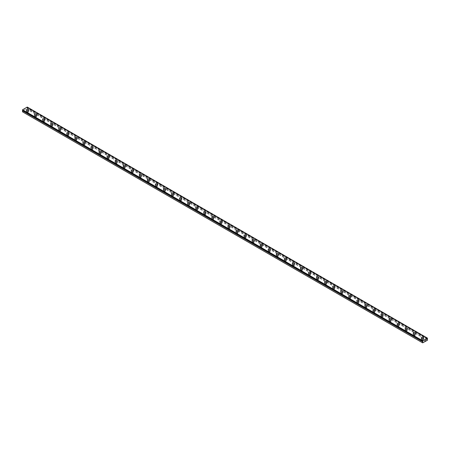 <?xml version="1.0" encoding="UTF-8"?>
<svg xmlns="http://www.w3.org/2000/svg" width="450" height="450" viewBox="0 0 450 450"><rect width="100%" height="100%" fill="white"/><g stroke="black" fill="none" stroke-linecap="round" stroke-linejoin="round"><path stroke-width="0.34" stroke-dasharray="2.25 1.69" d="M427.275 338.681L27.113 107.651L27.253 107.066M22.5 111.825L27.203 109.266L27.113 107.651M27.135 112.404A0.664 0.383 0 0 0 28.074 111.864A0.664 0.383 0 0 0 27.135 112.404M27.135 111.628A0.664 0.383 0 0 0 28.074 111.088A0.664 0.383 0 0 0 27.135 111.628M28.744 109.969L28.744 109.963A1.142 0.658 180 0 1 28.744 109.969A1.142 0.658 180 0 1 28.041 110.576A1.142 0.658 180 0 1 26.797 110.43A1.142 0.658 180 0 1 26.466 109.969A1.142 0.658 180 0 1 26.466 109.963L26.466 109.963M35.19 117.056A0.664 0.383 0 0 0 36.129 116.516A0.664 0.383 0 0 0 35.19 117.056M35.19 116.28A0.664 0.383 0 0 0 36.129 115.74A0.664 0.383 0 0 0 35.19 116.28M36.799 114.621L36.799 114.615A1.142 0.658 180 0 1 36.799 114.621A1.142 0.658 180 0 1 36.096 115.228A1.142 0.658 180 0 1 34.852 115.082A1.142 0.658 180 0 1 34.521 114.621A1.142 0.658 180 0 1 34.521 114.615L34.521 114.615M43.245 121.708A0.664 0.383 0 0 0 44.184 121.168A0.664 0.383 0 0 0 43.245 121.708M43.245 120.932A0.664 0.383 0 0 0 44.184 120.392A0.664 0.383 0 0 0 43.245 120.932M44.854 119.272L44.854 119.267A1.142 0.658 180 0 1 44.854 119.272A1.142 0.658 180 0 1 44.151 119.88A1.142 0.658 180 0 1 42.913 119.734A1.142 0.658 180 0 1 42.576 119.272A1.142 0.658 180 0 1 42.576 119.267L42.576 119.267M51.306 126.36A0.664 0.383 0 0 0 52.245 125.82A0.664 0.383 0 0 0 51.306 126.36M51.306 125.584A0.664 0.383 0 0 0 52.245 125.044A0.664 0.383 0 0 0 51.306 125.584M52.914 123.924L52.914 123.919A1.142 0.658 180 0 1 52.914 123.924A1.142 0.658 180 0 1 52.211 124.532A1.142 0.658 180 0 1 50.968 124.386A1.142 0.658 180 0 1 50.636 123.924A1.142 0.658 180 0 1 50.636 123.919L50.636 123.919M59.361 131.012A0.664 0.383 0 0 0 60.3 130.472A0.664 0.383 0 0 0 59.361 131.012M59.361 130.236A0.664 0.383 0 0 0 60.3 129.696A0.664 0.383 0 0 0 59.361 130.236M60.969 128.576L60.969 128.571A1.142 0.658 180 0 1 60.969 128.576A1.142 0.658 180 0 1 60.266 129.184A1.142 0.658 180 0 1 59.023 129.037A1.142 0.658 180 0 1 58.691 128.576A1.142 0.658 180 0 1 58.691 128.571L58.691 128.576M67.416 135.664A0.664 0.383 0 0 0 68.361 135.124A0.664 0.383 0 0 0 67.416 135.664M67.416 134.888A0.664 0.383 0 0 0 68.361 134.347A0.664 0.383 0 0 0 67.416 134.888M69.03 133.228L69.03 133.222A1.142 0.658 180 0 1 69.03 133.228A1.142 0.658 180 0 1 68.321 133.836A1.142 0.658 180 0 1 67.084 133.689A1.142 0.658 180 0 1 66.746 133.228A1.142 0.658 180 0 1 66.746 133.222L66.746 133.222M75.476 140.316A0.664 0.383 0 0 0 76.416 139.776A0.664 0.383 0 0 0 75.476 140.316M75.476 139.539A0.664 0.383 0 0 0 76.416 138.999A0.664 0.383 0 0 0 75.476 139.539M77.085 137.874L77.085 137.874A1.142 0.658 180 0 1 76.382 138.487A1.142 0.658 180 0 1 75.139 138.341A1.142 0.658 180 0 1 74.807 137.874L74.807 137.874M83.531 144.968A0.664 0.383 0 0 0 84.471 144.428A0.664 0.383 0 0 0 83.531 144.968M83.531 144.191A0.664 0.383 0 0 0 84.471 143.651A0.664 0.383 0 0 0 83.531 144.191M85.14 142.526L85.14 142.526A1.142 0.658 180 0 1 84.437 143.134A1.142 0.658 180 0 1 83.194 142.993A1.142 0.658 180 0 1 82.862 142.526L82.862 142.526M91.586 149.619A0.664 0.383 0 0 0 92.531 149.079A0.664 0.383 0 0 0 91.586 149.619M91.586 148.843A0.664 0.383 0 0 0 92.531 148.303A0.664 0.383 0 0 0 91.586 148.843M93.201 147.178L93.201 147.178A1.142 0.658 180 0 1 92.498 147.786A1.142 0.658 180 0 1 91.254 147.645A1.142 0.658 180 0 1 90.917 147.178L90.917 147.178M99.647 154.271A0.664 0.383 0 0 0 100.586 153.731A0.664 0.383 0 0 0 99.647 154.271M99.647 153.495A0.664 0.383 0 0 0 100.586 152.955A0.664 0.383 0 0 0 99.647 153.495M101.256 151.83L101.256 151.83A1.142 0.658 180 0 1 100.552 152.438A1.142 0.658 180 0 1 99.309 152.297A1.142 0.658 180 0 1 98.978 151.83L98.978 151.83M107.702 158.923A0.664 0.383 0 0 0 108.641 158.377A0.664 0.383 0 0 0 107.702 158.923M107.702 158.147A0.664 0.383 0 0 0 108.641 157.607A0.664 0.383 0 0 0 107.702 158.147M109.311 156.482L109.311 156.482A1.142 0.658 180 0 1 108.608 157.089A1.142 0.658 180 0 1 107.37 156.949A1.142 0.658 180 0 1 107.032 156.482L107.032 156.482M115.763 163.575A0.664 0.383 0 0 0 116.702 163.029A0.664 0.383 0 0 0 115.763 163.575M115.763 162.799A0.664 0.383 0 0 0 116.702 162.259A0.664 0.383 0 0 0 115.763 162.799M117.371 161.134L117.371 161.134A1.142 0.658 180 0 1 116.668 161.741A1.142 0.658 180 0 1 115.425 161.601A1.142 0.658 180 0 1 115.093 161.134L115.093 161.134M123.817 168.227A0.664 0.383 0 0 0 124.757 167.681A0.664 0.383 0 0 0 123.817 168.227M123.817 167.451A0.664 0.383 0 0 0 124.757 166.911A0.664 0.383 0 0 0 123.817 167.451M125.426 165.786L125.426 165.786A1.142 0.658 180 0 1 124.723 166.393A1.142 0.658 180 0 1 123.48 166.252A1.142 0.658 180 0 1 123.148 165.786L123.148 165.786M131.873 172.879A0.664 0.383 0 0 0 132.812 172.333A0.664 0.383 0 0 0 131.873 172.879M131.873 172.102A0.664 0.383 0 0 0 132.812 171.562A0.664 0.383 0 0 0 131.873 172.102M133.481 170.438L133.481 170.438A1.142 0.658 180 0 1 132.778 171.045A1.142 0.658 180 0 1 131.541 170.904A1.142 0.658 180 0 1 131.203 170.438L131.203 170.438M139.933 177.531A0.664 0.383 0 0 0 140.873 176.985A0.664 0.383 0 0 0 139.933 177.531M139.933 176.754A0.664 0.383 0 0 0 140.873 176.214A0.664 0.383 0 0 0 139.933 176.754M141.542 175.089L141.542 175.089A1.142 0.658 180 0 1 140.839 175.697A1.142 0.658 180 0 1 139.596 175.556A1.142 0.658 180 0 1 139.264 175.089L139.264 175.089M147.988 182.183A0.664 0.383 0 0 0 148.928 181.637A0.664 0.383 0 0 0 147.988 182.183M147.988 181.406A0.664 0.383 0 0 0 148.928 180.861A0.664 0.383 0 0 0 147.988 181.406M149.597 179.741L149.597 179.741A1.142 0.658 180 0 1 148.894 180.349A1.142 0.658 180 0 1 147.651 180.208A1.142 0.658 180 0 1 147.319 179.741L147.319 179.741M156.043 186.834A0.664 0.383 0 0 0 156.982 186.289A0.664 0.383 0 0 0 156.043 186.834M156.043 186.058A0.664 0.383 0 0 0 156.982 185.513A0.664 0.383 0 0 0 156.043 186.058M157.652 184.393A1.142 0.658 180 0 1 157.657 184.393A1.142 0.658 180 0 1 156.949 185.001A1.142 0.658 180 0 1 155.711 184.86A1.142 0.658 180 0 1 155.374 184.393L155.374 184.393M164.104 191.486A0.664 0.383 0 0 0 165.043 190.941A0.664 0.383 0 0 0 164.104 191.486M164.104 190.71A0.664 0.383 0 0 0 165.043 190.164A0.664 0.383 0 0 0 164.104 190.71M165.713 189.045L165.713 189.045A1.142 0.658 180 0 1 165.009 189.653A1.142 0.658 180 0 1 163.766 189.512A1.142 0.658 180 0 1 163.434 189.045L163.434 189.045M172.159 196.138A0.664 0.383 0 0 0 173.098 195.593A0.664 0.383 0 0 0 172.159 196.138M172.159 195.362A0.664 0.383 0 0 0 173.098 194.816A0.664 0.383 0 0 0 172.159 195.362M173.768 193.697L173.768 193.697A1.142 0.658 180 0 1 173.064 194.304A1.142 0.658 180 0 1 171.821 194.164A1.142 0.658 180 0 1 171.489 193.697L171.489 193.697M180.214 200.79A0.664 0.383 0 0 0 181.159 200.244A0.664 0.383 0 0 0 180.214 200.79M180.214 200.014A0.664 0.383 0 0 0 181.159 199.468A0.664 0.383 0 0 0 180.214 200.014M181.828 198.349L181.828 198.349A1.142 0.658 180 0 1 181.125 198.956A1.142 0.658 180 0 1 179.882 198.816A1.142 0.658 180 0 1 179.544 198.349L179.544 198.343M188.274 205.442A0.664 0.383 0 0 0 189.214 204.896A0.664 0.383 0 0 0 188.274 205.442M188.274 204.666A0.664 0.383 0 0 0 189.214 204.12A0.664 0.383 0 0 0 188.274 204.666M189.883 203.001L189.883 203.001A1.142 0.658 180 0 1 189.18 203.608A1.142 0.658 180 0 1 187.937 203.468A1.142 0.658 180 0 1 187.605 203.001L187.605 202.995M196.329 210.094A0.664 0.383 0 0 0 197.269 209.548A0.664 0.383 0 0 0 196.329 210.094M196.329 209.317A0.664 0.383 0 0 0 197.269 208.772A0.664 0.383 0 0 0 196.329 209.317M197.938 207.653L197.938 207.653A1.142 0.658 180 0 1 197.235 208.26A1.142 0.658 180 0 1 195.998 208.119A1.142 0.658 180 0 1 195.66 207.653L195.66 207.647M204.39 214.746A0.664 0.383 0 0 0 205.329 214.2A0.664 0.383 0 0 0 204.39 214.746M204.39 213.969A0.664 0.383 0 0 0 205.329 213.424A0.664 0.383 0 0 0 204.39 213.969M205.999 212.299L205.999 212.304A1.142 0.658 180 0 1 205.296 212.912A1.142 0.658 180 0 1 204.053 212.771A1.142 0.658 180 0 1 203.721 212.304L203.721 212.299M212.445 219.398A0.664 0.383 0 0 0 213.384 218.852A0.664 0.383 0 0 0 212.445 219.398M212.445 218.621A0.664 0.383 0 0 0 213.384 218.076A0.664 0.383 0 0 0 212.445 218.621M214.054 216.956L214.054 216.956A1.142 0.658 180 0 1 213.351 217.564A1.142 0.658 180 0 1 212.107 217.423A1.142 0.658 180 0 1 211.776 216.956L211.776 216.951M220.5 224.044A0.664 0.383 0 0 0 221.439 223.504A0.664 0.383 0 0 0 220.5 224.044M220.5 223.273A0.664 0.383 0 0 0 221.439 222.727A0.664 0.383 0 0 0 220.5 223.273M222.109 221.608L222.109 221.608A1.142 0.658 180 0 1 221.406 222.216A1.142 0.658 180 0 1 220.168 222.075A1.142 0.658 180 0 1 219.831 221.608L219.831 221.602M228.561 228.696A0.664 0.383 0 0 0 229.5 228.156A0.664 0.383 0 0 0 228.561 228.696M228.561 227.925A0.664 0.383 0 0 0 229.5 227.379A0.664 0.383 0 0 0 228.561 227.925M230.169 226.26L230.169 226.26A1.142 0.658 180 0 1 229.466 226.868A1.142 0.658 180 0 1 228.223 226.727A1.142 0.658 180 0 1 227.891 226.26L227.891 226.254M236.616 233.347A0.664 0.383 0 0 0 237.555 232.808A0.664 0.383 0 0 0 236.616 233.347M236.616 232.577A0.664 0.383 0 0 0 237.555 232.031A0.664 0.383 0 0 0 236.616 232.577M238.224 230.912L238.224 230.912A1.142 0.658 180 0 1 237.521 231.519A1.142 0.658 180 0 1 236.278 231.373A1.142 0.658 180 0 1 235.946 230.912L235.946 230.906M244.671 237.999A0.664 0.383 0 0 0 245.61 237.459A0.664 0.383 0 0 0 244.671 237.999M244.671 237.229A0.664 0.383 0 0 0 245.61 236.683A0.664 0.383 0 0 0 244.671 237.229M246.279 235.564L246.279 235.558A1.142 0.658 180 0 1 246.279 235.564A1.142 0.658 180 0 1 245.576 236.171A1.142 0.658 180 0 1 244.339 236.025A1.142 0.658 180 0 1 244.001 235.564A1.142 0.658 180 0 1 244.001 235.558L244.001 235.564M252.731 242.651A0.664 0.383 0 0 0 253.671 242.111A0.664 0.383 0 0 0 252.731 242.651M252.731 241.881A0.664 0.383 0 0 0 253.671 241.335A0.664 0.383 0 0 0 252.731 241.881M254.34 240.216L254.34 240.21A1.142 0.658 180 0 1 254.34 240.216A1.142 0.658 180 0 1 253.637 240.823A1.142 0.658 180 0 1 252.394 240.677A1.142 0.658 180 0 1 252.062 240.216A1.142 0.658 180 0 1 252.062 240.21L252.062 240.21M260.786 247.303A0.664 0.383 0 0 0 261.726 246.763A0.664 0.383 0 0 0 260.786 247.303M260.786 246.527A0.664 0.383 0 0 0 261.726 245.987A0.664 0.383 0 0 0 260.786 246.527M262.395 244.868L262.395 244.862A1.142 0.658 180 0 1 262.395 244.868A1.142 0.658 180 0 1 261.692 245.475A1.142 0.658 180 0 1 260.449 245.329A1.142 0.658 180 0 1 260.117 244.868A1.142 0.658 180 0 1 260.117 244.862L260.117 244.862M268.841 251.955A0.664 0.383 0 0 0 269.786 251.415A0.664 0.383 0 0 0 268.841 251.955M268.841 251.179A0.664 0.383 0 0 0 269.786 250.639A0.664 0.383 0 0 0 268.841 251.179M270.456 249.519L270.456 249.514A1.142 0.658 180 0 1 270.456 249.519A1.142 0.658 180 0 1 269.752 250.127A1.142 0.658 180 0 1 268.509 249.981A1.142 0.658 180 0 1 268.172 249.519A1.142 0.658 180 0 1 268.172 249.514L268.172 249.514M276.902 256.607A0.664 0.383 0 0 0 277.841 256.067A0.664 0.383 0 0 0 276.902 256.607M276.902 255.831A0.664 0.383 0 0 0 277.841 255.291A0.664 0.383 0 0 0 276.902 255.831M278.511 254.171L278.511 254.166A1.142 0.658 180 0 1 278.511 254.171A1.142 0.658 180 0 1 277.808 254.779A1.142 0.658 180 0 1 276.564 254.632A1.142 0.658 180 0 1 276.233 254.171A1.142 0.658 180 0 1 276.233 254.166L276.233 254.166M284.957 261.259A0.664 0.383 0 0 0 285.896 260.719A0.664 0.383 0 0 0 284.957 261.259M284.957 260.483A0.664 0.383 0 0 0 285.896 259.942A0.664 0.383 0 0 0 284.957 260.483M286.566 258.823L286.566 258.817A1.142 0.658 180 0 1 286.566 258.823A1.142 0.658 180 0 1 285.863 259.431A1.142 0.658 180 0 1 284.619 259.284A1.142 0.658 180 0 1 284.287 258.823A1.142 0.658 180 0 1 284.287 258.817L284.287 258.823M293.017 265.911A0.664 0.383 0 0 0 293.957 265.371A0.664 0.383 0 0 0 293.017 265.911M293.017 265.134A0.664 0.383 0 0 0 293.957 264.594A0.664 0.383 0 0 0 293.017 265.134M294.626 263.475L294.626 263.469A1.142 0.658 180 0 1 294.626 263.475A1.142 0.658 180 0 1 293.923 264.082A1.142 0.658 180 0 1 292.68 263.936A1.142 0.658 180 0 1 292.343 263.475A1.142 0.658 180 0 1 292.348 263.469M301.072 270.562A0.664 0.383 0 0 0 302.012 270.023A0.664 0.383 0 0 0 301.072 270.562M301.072 269.786A0.664 0.383 0 0 0 302.012 269.246A0.664 0.383 0 0 0 301.072 269.786M302.681 268.127L302.681 268.121A1.142 0.658 180 0 1 302.681 268.127A1.142 0.658 180 0 1 301.978 268.734A1.142 0.658 180 0 1 300.735 268.588A1.142 0.658 180 0 1 300.403 268.127A1.142 0.658 180 0 1 300.403 268.121L300.403 268.121M309.127 275.214A0.664 0.383 0 0 0 310.067 274.674A0.664 0.383 0 0 0 309.127 275.214M309.127 274.438A0.664 0.383 0 0 0 310.067 273.898A0.664 0.383 0 0 0 309.127 274.438M310.736 272.773L310.736 272.773A1.142 0.658 180 0 1 310.033 273.386A1.142 0.658 180 0 1 308.796 273.24A1.142 0.658 180 0 1 308.458 272.773L308.458 272.773M317.188 279.866A0.664 0.383 0 0 0 318.127 279.326A0.664 0.383 0 0 0 317.188 279.866M317.188 279.09A0.664 0.383 0 0 0 318.127 278.55A0.664 0.383 0 0 0 317.188 279.09M318.797 277.425L318.797 277.425A1.142 0.658 180 0 1 318.094 278.038A1.142 0.658 180 0 1 316.851 277.892A1.142 0.658 180 0 1 316.519 277.425L316.519 277.425M325.243 284.518A0.664 0.383 0 0 0 326.183 283.978A0.664 0.383 0 0 0 325.243 284.518M325.243 283.742A0.664 0.383 0 0 0 326.183 283.202A0.664 0.383 0 0 0 325.243 283.742M326.852 282.077L326.852 282.077A1.142 0.658 180 0 1 326.149 282.684A1.142 0.658 180 0 1 324.906 282.544A1.142 0.658 180 0 1 324.574 282.077L324.574 282.077M333.298 289.17A0.664 0.383 0 0 0 334.238 288.63A0.664 0.383 0 0 0 333.298 289.17M333.298 288.394A0.664 0.383 0 0 0 334.238 287.854A0.664 0.383 0 0 0 333.298 288.394M334.907 286.729L334.907 286.729A1.142 0.658 180 0 1 334.204 287.336A1.142 0.658 180 0 1 332.966 287.196A1.142 0.658 180 0 1 332.629 286.729L332.629 286.729M341.359 293.822A0.664 0.383 0 0 0 342.298 293.276A0.664 0.383 0 0 0 341.359 293.822M341.359 293.046A0.664 0.383 0 0 0 342.298 292.506A0.664 0.383 0 0 0 341.359 293.046M342.968 291.381L342.968 291.381A1.142 0.658 180 0 1 342.264 291.988A1.142 0.658 180 0 1 341.021 291.848A1.142 0.658 180 0 1 340.689 291.381L340.689 291.381M349.414 298.474A0.664 0.383 0 0 0 350.353 297.928A0.664 0.383 0 0 0 349.414 298.474M349.414 297.697A0.664 0.383 0 0 0 350.353 297.157A0.664 0.383 0 0 0 349.414 297.697M351.022 296.032L351.022 296.032A1.142 0.658 180 0 1 350.319 296.64A1.142 0.658 180 0 1 349.076 296.499A1.142 0.658 180 0 1 348.744 296.032L348.744 296.032M357.469 303.126A0.664 0.383 0 0 0 358.414 302.58A0.664 0.383 0 0 0 357.469 303.126M357.469 302.349A0.664 0.383 0 0 0 358.414 301.809A0.664 0.383 0 0 0 357.469 302.349M359.083 300.684L359.083 300.684A1.142 0.658 180 0 1 358.374 301.292A1.142 0.658 180 0 1 357.137 301.151A1.142 0.658 180 0 1 356.799 300.684L356.799 300.684M365.529 307.777A0.664 0.383 0 0 0 366.469 307.232A0.664 0.383 0 0 0 365.529 307.777M365.529 307.001A0.664 0.383 0 0 0 366.469 306.461A0.664 0.383 0 0 0 365.529 307.001M367.138 305.336L367.138 305.336A1.142 0.658 180 0 1 366.435 305.944A1.142 0.658 180 0 1 365.192 305.803A1.142 0.658 180 0 1 364.86 305.336L364.86 305.336M373.584 312.429A0.664 0.383 0 0 0 374.524 311.884A0.664 0.383 0 0 0 373.584 312.429M373.584 311.653A0.664 0.383 0 0 0 374.524 311.113A0.664 0.383 0 0 0 373.584 311.653M375.193 309.988L375.193 309.988A1.142 0.658 180 0 1 374.49 310.596A1.142 0.658 180 0 1 373.247 310.455A1.142 0.658 180 0 1 372.915 309.988L372.915 309.988M381.639 317.081A0.664 0.383 0 0 0 382.584 316.536A0.664 0.383 0 0 0 381.639 317.081M381.639 316.305A0.664 0.383 0 0 0 382.584 315.759A0.664 0.383 0 0 0 381.639 316.305M383.254 314.64L383.254 314.64A1.142 0.658 180 0 1 382.551 315.248A1.142 0.658 180 0 1 381.308 315.107A1.142 0.658 180 0 1 380.97 314.64L380.97 314.64M389.7 321.733A0.664 0.383 0 0 0 390.639 321.188A0.664 0.383 0 0 0 389.7 321.733M389.7 320.957A0.664 0.383 0 0 0 390.639 320.411A0.664 0.383 0 0 0 389.7 320.957M391.309 319.292L391.309 319.292A1.142 0.658 180 0 1 390.606 319.899A1.142 0.658 180 0 1 389.363 319.759A1.142 0.658 180 0 1 389.031 319.292L389.031 319.292M397.755 326.385A0.664 0.383 0 0 0 398.694 325.839A0.664 0.383 0 0 0 397.755 326.385M397.755 325.609A0.664 0.383 0 0 0 398.694 325.063A0.664 0.383 0 0 0 397.755 325.609M399.364 323.944L399.364 323.944A1.142 0.658 180 0 1 398.661 324.551A1.142 0.658 180 0 1 397.423 324.411A1.142 0.658 180 0 1 397.086 323.944L397.086 323.944M405.816 331.037A0.664 0.383 0 0 0 406.755 330.491A0.664 0.383 0 0 0 405.816 331.037M405.816 330.261A0.664 0.383 0 0 0 406.755 329.715A0.664 0.383 0 0 0 405.816 330.261M407.424 328.596L407.424 328.596A1.142 0.658 180 0 1 406.721 329.203A1.142 0.658 180 0 1 405.478 329.062A1.142 0.658 180 0 1 405.146 328.596L405.146 328.596M413.871 335.689A0.664 0.383 0 0 0 414.81 335.143A0.664 0.383 0 0 0 413.871 335.689M413.871 334.912A0.664 0.383 0 0 0 414.81 334.367A0.664 0.383 0 0 0 413.871 334.912M415.479 333.248L415.479 333.248A1.142 0.658 180 0 1 414.776 333.855A1.142 0.658 180 0 1 413.533 333.714A1.142 0.658 180 0 1 413.201 333.248L413.201 333.242M421.926 340.341A0.664 0.383 0 0 0 422.865 339.795A0.664 0.383 0 0 0 421.926 340.341M421.926 339.564A0.664 0.383 0 0 0 422.865 339.019A0.664 0.383 0 0 0 421.926 339.564M423.534 337.899L423.534 337.899A1.142 0.658 180 0 1 422.831 338.507A1.142 0.658 180 0 1 421.594 338.366A1.142 0.658 180 0 1 421.256 337.899L421.256 337.894M421.594 339.756A1.142 0.658 0 0 0 422.831 339.902A1.142 0.658 0 0 0 423.534 339.294A1.142 0.658 0 0 0 423.202 338.827A1.142 0.658 0 0 0 421.959 338.687A1.142 0.658 0 0 0 421.256 339.294A1.142 0.658 0 0 0 421.594 339.756M421.594 338.518A1.142 0.658 0 0 0 422.831 338.664A1.142 0.658 0 0 0 423.534 338.057A1.142 0.658 0 0 0 423.202 337.59A1.142 0.658 0 0 0 421.959 337.449A1.142 0.658 0 0 0 421.256 338.057A1.142 0.658 0 0 0 421.594 338.518M413.533 335.104A1.142 0.658 0 0 0 414.776 335.25A1.142 0.658 0 0 0 415.479 334.642A1.142 0.658 0 0 0 415.147 334.176A1.142 0.658 0 0 0 413.904 334.035A1.142 0.658 0 0 0 413.201 334.642A1.142 0.658 0 0 0 413.533 335.104M413.533 333.866A1.142 0.658 0 0 0 414.776 334.012A1.142 0.658 0 0 0 415.479 333.405A1.142 0.658 0 0 0 415.147 332.938A1.142 0.658 0 0 0 413.904 332.798A1.142 0.658 0 0 0 413.201 333.405A1.142 0.658 0 0 0 413.533 333.866M405.478 330.452A1.142 0.658 0 0 0 406.721 330.598A1.142 0.658 0 0 0 407.424 329.991A1.142 0.658 0 0 0 407.087 329.524A1.142 0.658 0 0 0 405.849 329.383A1.142 0.658 0 0 0 405.146 329.991A1.142 0.658 0 0 0 405.478 330.452M405.478 329.214A1.142 0.658 0 0 0 406.721 329.361A1.142 0.658 0 0 0 407.424 328.753A1.142 0.658 0 0 0 407.087 328.286A1.142 0.658 0 0 0 405.849 328.146A1.142 0.658 0 0 0 405.146 328.753A1.142 0.658 0 0 0 405.478 329.214M397.423 325.8A1.142 0.658 0 0 0 398.661 325.946A1.142 0.658 0 0 0 399.364 325.339A1.142 0.658 0 0 0 399.032 324.872A1.142 0.658 0 0 0 397.789 324.731A1.142 0.658 0 0 0 397.086 325.339A1.142 0.658 0 0 0 397.423 325.8M397.423 324.562A1.142 0.658 0 0 0 398.661 324.709A1.142 0.658 0 0 0 399.364 324.101A1.142 0.658 0 0 0 399.032 323.634A1.142 0.658 0 0 0 397.789 323.494A1.142 0.658 0 0 0 397.086 324.101A1.142 0.658 0 0 0 397.423 324.562M389.363 321.148A1.142 0.658 0 0 0 390.606 321.294A1.142 0.658 0 0 0 391.309 320.687A1.142 0.658 0 0 0 390.977 320.22A1.142 0.658 0 0 0 389.734 320.079A1.142 0.658 0 0 0 389.031 320.687A1.142 0.658 0 0 0 389.363 321.148M389.363 319.911A1.142 0.658 0 0 0 390.606 320.057A1.142 0.658 0 0 0 391.309 319.449A1.142 0.658 0 0 0 390.977 318.983A1.142 0.658 0 0 0 389.734 318.842A1.142 0.658 0 0 0 389.031 319.449A1.142 0.658 0 0 0 389.363 319.911M381.308 316.496A1.142 0.658 0 0 0 382.551 316.642A1.142 0.658 0 0 0 383.254 316.035A1.142 0.658 0 0 0 382.916 315.568A1.142 0.658 0 0 0 381.679 315.428A1.142 0.658 0 0 0 380.97 316.035A1.142 0.658 0 0 0 381.308 316.496M381.308 315.259A1.142 0.658 0 0 0 382.551 315.405A1.142 0.658 0 0 0 383.254 314.798A1.142 0.658 0 0 0 382.916 314.331A1.142 0.658 0 0 0 381.679 314.19A1.142 0.658 0 0 0 380.97 314.798A1.142 0.658 0 0 0 381.308 315.259M373.247 311.844A1.142 0.658 0 0 0 374.49 311.991A1.142 0.658 0 0 0 375.193 311.383A1.142 0.658 0 0 0 374.861 310.916A1.142 0.658 0 0 0 373.618 310.776A1.142 0.658 0 0 0 372.915 311.383A1.142 0.658 0 0 0 373.247 311.844M373.247 310.607A1.142 0.658 0 0 0 374.49 310.753A1.142 0.658 0 0 0 375.193 310.146A1.142 0.658 0 0 0 374.861 309.679A1.142 0.658 0 0 0 373.618 309.538A1.142 0.658 0 0 0 372.915 310.146A1.142 0.658 0 0 0 373.247 310.607M365.192 307.192A1.142 0.658 0 0 0 366.435 307.339A1.142 0.658 0 0 0 367.138 306.731A1.142 0.658 0 0 0 366.806 306.264A1.142 0.658 0 0 0 365.563 306.124A1.142 0.658 0 0 0 364.86 306.731A1.142 0.658 0 0 0 365.192 307.192M365.192 305.961A1.142 0.658 0 0 0 366.435 306.101A1.142 0.658 0 0 0 367.138 305.494A1.142 0.658 0 0 0 366.806 305.027A1.142 0.658 0 0 0 365.563 304.886A1.142 0.658 0 0 0 364.86 305.494A1.142 0.658 0 0 0 365.192 305.961M357.137 302.546A1.142 0.658 0 0 0 358.374 302.687A1.142 0.658 0 0 0 359.083 302.079A1.142 0.658 0 0 0 358.746 301.613A1.142 0.658 0 0 0 357.502 301.472A1.142 0.658 0 0 0 356.799 302.079A1.142 0.658 0 0 0 357.137 302.546M357.137 301.309A1.142 0.658 0 0 0 358.374 301.449A1.142 0.658 0 0 0 359.083 300.842A1.142 0.658 0 0 0 358.746 300.375A1.142 0.658 0 0 0 357.502 300.234A1.142 0.658 0 0 0 356.799 300.842A1.142 0.658 0 0 0 357.137 301.309M349.076 297.894A1.142 0.658 0 0 0 350.319 298.035A1.142 0.658 0 0 0 351.022 297.428A1.142 0.658 0 0 0 350.691 296.961A1.142 0.658 0 0 0 349.447 296.82A1.142 0.658 0 0 0 348.744 297.428A1.142 0.658 0 0 0 349.076 297.894M349.076 296.657A1.142 0.658 0 0 0 350.319 296.798A1.142 0.658 0 0 0 351.022 296.19A1.142 0.658 0 0 0 350.691 295.723A1.142 0.658 0 0 0 349.447 295.582A1.142 0.658 0 0 0 348.744 296.19A1.142 0.658 0 0 0 349.076 296.657M341.021 293.243A1.142 0.658 0 0 0 342.264 293.383A1.142 0.658 0 0 0 342.968 292.776A1.142 0.658 0 0 0 342.63 292.309A1.142 0.658 0 0 0 341.392 292.168A1.142 0.658 0 0 0 340.689 292.776A1.142 0.658 0 0 0 341.021 293.243M341.021 292.005A1.142 0.658 0 0 0 342.264 292.146A1.142 0.658 0 0 0 342.968 291.538A1.142 0.658 0 0 0 342.63 291.071A1.142 0.658 0 0 0 341.392 290.931A1.142 0.658 0 0 0 340.689 291.538A1.142 0.658 0 0 0 341.021 292.005M332.966 288.591A1.142 0.658 0 0 0 334.204 288.731A1.142 0.658 0 0 0 334.907 288.124A1.142 0.658 0 0 0 334.575 287.657A1.142 0.658 0 0 0 333.332 287.516A1.142 0.658 0 0 0 332.629 288.124A1.142 0.658 0 0 0 332.966 288.591M332.966 287.353A1.142 0.658 0 0 0 334.204 287.494A1.142 0.658 0 0 0 334.907 286.886A1.142 0.658 0 0 0 334.575 286.419A1.142 0.658 0 0 0 333.332 286.279A1.142 0.658 0 0 0 332.629 286.886A1.142 0.658 0 0 0 332.966 287.353M324.906 283.939A1.142 0.658 0 0 0 326.149 284.079A1.142 0.658 0 0 0 326.852 283.472A1.142 0.658 0 0 0 326.52 283.005A1.142 0.658 0 0 0 325.277 282.864A1.142 0.658 0 0 0 324.574 283.472A1.142 0.658 0 0 0 324.906 283.939M324.906 282.701A1.142 0.658 0 0 0 326.149 282.842A1.142 0.658 0 0 0 326.852 282.234A1.142 0.658 0 0 0 326.52 281.767A1.142 0.658 0 0 0 325.277 281.627A1.142 0.658 0 0 0 324.574 282.234A1.142 0.658 0 0 0 324.906 282.701M316.851 279.287A1.142 0.658 0 0 0 318.094 279.428A1.142 0.658 0 0 0 318.797 278.82A1.142 0.658 0 0 0 318.459 278.353A1.142 0.658 0 0 0 317.222 278.213A1.142 0.658 0 0 0 316.519 278.82A1.142 0.658 0 0 0 316.851 279.287M316.851 278.049A1.142 0.658 0 0 0 318.094 278.19A1.142 0.658 0 0 0 318.797 277.582A1.142 0.658 0 0 0 318.459 277.116A1.142 0.658 0 0 0 317.222 276.975A1.142 0.658 0 0 0 316.519 277.582A1.142 0.658 0 0 0 316.851 278.049M308.796 274.635A1.142 0.658 0 0 0 310.033 274.776A1.142 0.658 0 0 0 310.736 274.168A1.142 0.658 0 0 0 310.404 273.701A1.142 0.658 0 0 0 309.161 273.561A1.142 0.658 0 0 0 308.458 274.168A1.142 0.658 0 0 0 308.796 274.635M308.796 273.398A1.142 0.658 0 0 0 310.033 273.538A1.142 0.658 0 0 0 310.736 272.931A1.142 0.658 0 0 0 310.404 272.464A1.142 0.658 0 0 0 309.161 272.323A1.142 0.658 0 0 0 308.458 272.931A1.142 0.658 0 0 0 308.796 273.398M300.735 269.983A1.142 0.658 0 0 0 301.978 270.124A1.142 0.658 0 0 0 302.681 269.516A1.142 0.658 0 0 0 302.349 269.049A1.142 0.658 0 0 0 301.106 268.909A1.142 0.658 0 0 0 300.403 269.516A1.142 0.658 0 0 0 300.735 269.983M300.735 268.746A1.142 0.658 0 0 0 301.978 268.886A1.142 0.658 0 0 0 302.681 268.279A1.142 0.658 0 0 0 302.349 267.812A1.142 0.658 0 0 0 301.106 267.671A1.142 0.658 0 0 0 300.403 268.279A1.142 0.658 0 0 0 300.735 268.746M292.68 265.331A1.142 0.658 0 0 0 293.923 265.472A1.142 0.658 0 0 0 294.626 264.864A1.142 0.658 0 0 0 294.289 264.398A1.142 0.658 0 0 0 293.051 264.257A1.142 0.658 0 0 0 292.343 264.864A1.142 0.658 0 0 0 292.68 265.331M292.68 264.094A1.142 0.658 0 0 0 293.923 264.234A1.142 0.658 0 0 0 294.626 263.627A1.142 0.658 0 0 0 294.289 263.16A1.142 0.658 0 0 0 293.051 263.019A1.142 0.658 0 0 0 292.343 263.627A1.142 0.658 0 0 0 292.68 264.094M284.619 260.679A1.142 0.658 0 0 0 285.863 260.82A1.142 0.658 0 0 0 286.566 260.213A1.142 0.658 0 0 0 286.234 259.746A1.142 0.658 0 0 0 284.991 259.605A1.142 0.658 0 0 0 284.287 260.213A1.142 0.658 0 0 0 284.619 260.679M284.619 259.442A1.142 0.658 0 0 0 285.863 259.582A1.142 0.658 0 0 0 286.566 258.975A1.142 0.658 0 0 0 286.234 258.508A1.142 0.658 0 0 0 284.991 258.368A1.142 0.658 0 0 0 284.287 258.975A1.142 0.658 0 0 0 284.619 259.442M276.564 256.028A1.142 0.658 0 0 0 277.808 256.168A1.142 0.658 0 0 0 278.511 255.561A1.142 0.658 0 0 0 278.179 255.094A1.142 0.658 0 0 0 276.936 254.953A1.142 0.658 0 0 0 276.233 255.561A1.142 0.658 0 0 0 276.564 256.028M276.564 254.79A1.142 0.658 0 0 0 277.808 254.931A1.142 0.658 0 0 0 278.511 254.323A1.142 0.658 0 0 0 278.179 253.856A1.142 0.658 0 0 0 276.936 253.716A1.142 0.658 0 0 0 276.233 254.323A1.142 0.658 0 0 0 276.564 254.79M268.509 251.376A1.142 0.658 0 0 0 269.752 251.516A1.142 0.658 0 0 0 270.456 250.909A1.142 0.658 0 0 0 270.118 250.447A1.142 0.658 0 0 0 268.875 250.301A1.142 0.658 0 0 0 268.172 250.909A1.142 0.658 0 0 0 268.509 251.376M268.509 250.138A1.142 0.658 0 0 0 269.752 250.279A1.142 0.658 0 0 0 270.456 249.671A1.142 0.658 0 0 0 270.118 249.21A1.142 0.658 0 0 0 268.875 249.064A1.142 0.658 0 0 0 268.172 249.671A1.142 0.658 0 0 0 268.509 250.138M260.449 246.724A1.142 0.658 0 0 0 261.692 246.864A1.142 0.658 0 0 0 262.395 246.257A1.142 0.658 0 0 0 262.063 245.796A1.142 0.658 0 0 0 260.82 245.649A1.142 0.658 0 0 0 260.117 246.257A1.142 0.658 0 0 0 260.449 246.724M260.449 245.486A1.142 0.658 0 0 0 261.692 245.627A1.142 0.658 0 0 0 262.395 245.019A1.142 0.658 0 0 0 262.063 244.558A1.142 0.658 0 0 0 260.82 244.412A1.142 0.658 0 0 0 260.117 245.019A1.142 0.658 0 0 0 260.449 245.486M252.394 242.072A1.142 0.658 0 0 0 253.637 242.213A1.142 0.658 0 0 0 254.34 241.605A1.142 0.658 0 0 0 254.002 241.144A1.142 0.658 0 0 0 252.765 240.998A1.142 0.658 0 0 0 252.062 241.605A1.142 0.658 0 0 0 252.394 242.072M252.394 240.834A1.142 0.658 0 0 0 253.637 240.975A1.142 0.658 0 0 0 254.34 240.368A1.142 0.658 0 0 0 254.002 239.906A1.142 0.658 0 0 0 252.765 239.76A1.142 0.658 0 0 0 252.062 240.368A1.142 0.658 0 0 0 252.394 240.834M244.339 237.42A1.142 0.658 0 0 0 245.576 237.561A1.142 0.658 0 0 0 246.279 236.953A1.142 0.658 0 0 0 245.947 236.492A1.142 0.658 0 0 0 244.704 236.346A1.142 0.658 0 0 0 244.001 236.953A1.142 0.658 0 0 0 244.339 237.42M244.339 236.183A1.142 0.658 0 0 0 245.576 236.323A1.142 0.658 0 0 0 246.279 235.716A1.142 0.658 0 0 0 245.947 235.254A1.142 0.658 0 0 0 244.704 235.108A1.142 0.658 0 0 0 244.001 235.716A1.142 0.658 0 0 0 244.339 236.183M236.278 232.768A1.142 0.658 0 0 0 237.521 232.909A1.142 0.658 0 0 0 238.224 232.301A1.142 0.658 0 0 0 237.893 231.84A1.142 0.658 0 0 0 236.649 231.694A1.142 0.658 0 0 0 235.946 232.301A1.142 0.658 0 0 0 236.278 232.768M236.278 231.531A1.142 0.658 0 0 0 237.521 231.671A1.142 0.658 0 0 0 238.224 231.064A1.142 0.658 0 0 0 237.893 230.602A1.142 0.658 0 0 0 236.649 230.456A1.142 0.658 0 0 0 235.946 231.064A1.142 0.658 0 0 0 236.278 231.531M228.223 228.116A1.142 0.658 0 0 0 229.466 228.257A1.142 0.658 0 0 0 230.169 227.649A1.142 0.658 0 0 0 229.832 227.188A1.142 0.658 0 0 0 228.594 227.042A1.142 0.658 0 0 0 227.891 227.649A1.142 0.658 0 0 0 228.223 228.116M228.223 226.879A1.142 0.658 0 0 0 229.466 227.019A1.142 0.658 0 0 0 230.169 226.412A1.142 0.658 0 0 0 229.832 225.951A1.142 0.658 0 0 0 228.594 225.804A1.142 0.658 0 0 0 227.891 226.412A1.142 0.658 0 0 0 228.223 226.879M220.168 223.464A1.142 0.658 0 0 0 221.406 223.605A1.142 0.658 0 0 0 222.109 222.998A1.142 0.658 0 0 0 221.777 222.536A1.142 0.658 0 0 0 220.534 222.39A1.142 0.658 0 0 0 219.831 222.998A1.142 0.658 0 0 0 220.168 223.464M220.168 222.227A1.142 0.658 0 0 0 221.406 222.368A1.142 0.658 0 0 0 222.109 221.76A1.142 0.658 0 0 0 221.777 221.299A1.142 0.658 0 0 0 220.534 221.153A1.142 0.658 0 0 0 219.831 221.76A1.142 0.658 0 0 0 220.168 222.227M212.107 218.812A1.142 0.658 0 0 0 213.351 218.953A1.142 0.658 0 0 0 214.054 218.346A1.142 0.658 0 0 0 213.722 217.884A1.142 0.658 0 0 0 212.479 217.738A1.142 0.658 0 0 0 211.776 218.346A1.142 0.658 0 0 0 212.107 218.812M212.107 217.575A1.142 0.658 0 0 0 213.351 217.721A1.142 0.658 0 0 0 214.054 217.108A1.142 0.658 0 0 0 213.722 216.647A1.142 0.658 0 0 0 212.479 216.501A1.142 0.658 0 0 0 211.776 217.108A1.142 0.658 0 0 0 212.107 217.575M204.053 214.161A1.142 0.658 0 0 0 205.296 214.307A1.142 0.658 0 0 0 205.999 213.694A1.142 0.658 0 0 0 205.661 213.232A1.142 0.658 0 0 0 204.424 213.086A1.142 0.658 0 0 0 203.721 213.694A1.142 0.658 0 0 0 204.053 214.161M204.053 212.923A1.142 0.658 0 0 0 205.296 213.069A1.142 0.658 0 0 0 205.999 212.456A1.142 0.658 0 0 0 205.661 211.995A1.142 0.658 0 0 0 204.424 211.849A1.142 0.658 0 0 0 203.721 212.456A1.142 0.658 0 0 0 204.053 212.923M195.998 209.509A1.142 0.658 0 0 0 197.235 209.655A1.142 0.658 0 0 0 197.938 209.047A1.142 0.658 0 0 0 197.606 208.581A1.142 0.658 0 0 0 196.363 208.434A1.142 0.658 0 0 0 195.66 209.047A1.142 0.658 0 0 0 195.998 209.509M195.998 208.271A1.142 0.658 0 0 0 197.235 208.417A1.142 0.658 0 0 0 197.938 207.81A1.142 0.658 0 0 0 197.606 207.343A1.142 0.658 0 0 0 196.363 207.197A1.142 0.658 0 0 0 195.66 207.81A1.142 0.658 0 0 0 195.998 208.271M187.937 204.857A1.142 0.658 0 0 0 189.18 205.003A1.142 0.658 0 0 0 189.883 204.396A1.142 0.658 0 0 0 189.551 203.929A1.142 0.658 0 0 0 188.308 203.782A1.142 0.658 0 0 0 187.605 204.396A1.142 0.658 0 0 0 187.937 204.857M187.937 203.619A1.142 0.658 0 0 0 189.18 203.766A1.142 0.658 0 0 0 189.883 203.158A1.142 0.658 0 0 0 189.551 202.691A1.142 0.658 0 0 0 188.308 202.551A1.142 0.658 0 0 0 187.605 203.158A1.142 0.658 0 0 0 187.937 203.619M179.882 200.205A1.142 0.658 0 0 0 181.125 200.351A1.142 0.658 0 0 0 181.828 199.744A1.142 0.658 0 0 0 181.491 199.277A1.142 0.658 0 0 0 180.248 199.136A1.142 0.658 0 0 0 179.544 199.744A1.142 0.658 0 0 0 179.882 200.205M179.882 198.968A1.142 0.658 0 0 0 181.125 199.114A1.142 0.658 0 0 0 181.828 198.506A1.142 0.658 0 0 0 181.491 198.039A1.142 0.658 0 0 0 180.248 197.899A1.142 0.658 0 0 0 179.544 198.506A1.142 0.658 0 0 0 179.882 198.968M171.821 195.553A1.142 0.658 0 0 0 173.064 195.699A1.142 0.658 0 0 0 173.768 195.092A1.142 0.658 0 0 0 173.436 194.625A1.142 0.658 0 0 0 172.192 194.484A1.142 0.658 0 0 0 171.489 195.092A1.142 0.658 0 0 0 171.821 195.553M171.821 194.316A1.142 0.658 0 0 0 173.064 194.462A1.142 0.658 0 0 0 173.768 193.854A1.142 0.658 0 0 0 173.436 193.388A1.142 0.658 0 0 0 172.192 193.247A1.142 0.658 0 0 0 171.489 193.854A1.142 0.658 0 0 0 171.821 194.316M163.766 190.901A1.142 0.658 0 0 0 165.009 191.047A1.142 0.658 0 0 0 165.713 190.44A1.142 0.658 0 0 0 165.381 189.973A1.142 0.658 0 0 0 164.138 189.833A1.142 0.658 0 0 0 163.434 190.44A1.142 0.658 0 0 0 163.766 190.901M163.766 189.664A1.142 0.658 0 0 0 165.009 189.81A1.142 0.658 0 0 0 165.713 189.203A1.142 0.658 0 0 0 165.381 188.736A1.142 0.658 0 0 0 164.138 188.595A1.142 0.658 0 0 0 163.434 189.203A1.142 0.658 0 0 0 163.766 189.664M155.711 186.249A1.142 0.658 0 0 0 156.949 186.396A1.142 0.658 0 0 0 157.657 185.788A1.142 0.658 0 0 0 157.32 185.321A1.142 0.658 0 0 0 156.077 185.181A1.142 0.658 0 0 0 155.374 185.788A1.142 0.658 0 0 0 155.711 186.249M155.711 185.012A1.142 0.658 0 0 0 156.949 185.158A1.142 0.658 0 0 0 157.657 184.551A1.142 0.658 0 0 0 157.32 184.084A1.142 0.658 0 0 0 156.077 183.943A1.142 0.658 0 0 0 155.374 184.551A1.142 0.658 0 0 0 155.711 185.012M147.651 181.597A1.142 0.658 0 0 0 148.894 181.744A1.142 0.658 0 0 0 149.597 181.136A1.142 0.658 0 0 0 149.265 180.669A1.142 0.658 0 0 0 148.022 180.529A1.142 0.658 0 0 0 147.319 181.136A1.142 0.658 0 0 0 147.651 181.597M147.651 180.36A1.142 0.658 0 0 0 148.894 180.506A1.142 0.658 0 0 0 149.597 179.899A1.142 0.658 0 0 0 149.265 179.432A1.142 0.658 0 0 0 148.022 179.291A1.142 0.658 0 0 0 147.319 179.899A1.142 0.658 0 0 0 147.651 180.36M139.596 176.946A1.142 0.658 0 0 0 140.839 177.092A1.142 0.658 0 0 0 141.542 176.484A1.142 0.658 0 0 0 141.204 176.018A1.142 0.658 0 0 0 139.967 175.877A1.142 0.658 0 0 0 139.264 176.484A1.142 0.658 0 0 0 139.596 176.946M139.596 175.708A1.142 0.658 0 0 0 140.839 175.854A1.142 0.658 0 0 0 141.542 175.247A1.142 0.658 0 0 0 141.204 174.78A1.142 0.658 0 0 0 139.967 174.639A1.142 0.658 0 0 0 139.264 175.247A1.142 0.658 0 0 0 139.596 175.708M131.541 172.294A1.142 0.658 0 0 0 132.778 172.44A1.142 0.658 0 0 0 133.481 171.833A1.142 0.658 0 0 0 133.149 171.366A1.142 0.658 0 0 0 131.906 171.225A1.142 0.658 0 0 0 131.203 171.833A1.142 0.658 0 0 0 131.541 172.294M131.541 171.062A1.142 0.658 0 0 0 132.778 171.203A1.142 0.658 0 0 0 133.481 170.595A1.142 0.658 0 0 0 133.149 170.128A1.142 0.658 0 0 0 131.906 169.987A1.142 0.658 0 0 0 131.203 170.595A1.142 0.658 0 0 0 131.541 171.062M123.48 167.648A1.142 0.658 0 0 0 124.723 167.788A1.142 0.658 0 0 0 125.426 167.181A1.142 0.658 0 0 0 125.094 166.714A1.142 0.658 0 0 0 123.851 166.573A1.142 0.658 0 0 0 123.148 167.181A1.142 0.658 0 0 0 123.48 167.648M123.48 166.41A1.142 0.658 0 0 0 124.723 166.551A1.142 0.658 0 0 0 125.426 165.943A1.142 0.658 0 0 0 125.094 165.476A1.142 0.658 0 0 0 123.851 165.336A1.142 0.658 0 0 0 123.148 165.943A1.142 0.658 0 0 0 123.48 166.41M115.425 162.996A1.142 0.658 0 0 0 116.668 163.136A1.142 0.658 0 0 0 117.371 162.529A1.142 0.658 0 0 0 117.034 162.062A1.142 0.658 0 0 0 115.796 161.921A1.142 0.658 0 0 0 115.093 162.529A1.142 0.658 0 0 0 115.425 162.996M115.425 161.758A1.142 0.658 0 0 0 116.668 161.899A1.142 0.658 0 0 0 117.371 161.291A1.142 0.658 0 0 0 117.034 160.824A1.142 0.658 0 0 0 115.796 160.684A1.142 0.658 0 0 0 115.093 161.291A1.142 0.658 0 0 0 115.425 161.758M107.37 158.344A1.142 0.658 0 0 0 108.608 158.484A1.142 0.658 0 0 0 109.311 157.877A1.142 0.658 0 0 0 108.979 157.41A1.142 0.658 0 0 0 107.736 157.269A1.142 0.658 0 0 0 107.032 157.877A1.142 0.658 0 0 0 107.37 158.344M107.37 157.106A1.142 0.658 0 0 0 108.608 157.247A1.142 0.658 0 0 0 109.311 156.639A1.142 0.658 0 0 0 108.979 156.172A1.142 0.658 0 0 0 107.736 156.032A1.142 0.658 0 0 0 107.032 156.639A1.142 0.658 0 0 0 107.37 157.106M99.309 153.692A1.142 0.658 0 0 0 100.552 153.833A1.142 0.658 0 0 0 101.256 153.225A1.142 0.658 0 0 0 100.924 152.758A1.142 0.658 0 0 0 99.681 152.618A1.142 0.658 0 0 0 98.978 153.225A1.142 0.658 0 0 0 99.309 153.692M99.309 152.454A1.142 0.658 0 0 0 100.552 152.595A1.142 0.658 0 0 0 101.256 151.987A1.142 0.658 0 0 0 100.924 151.521A1.142 0.658 0 0 0 99.681 151.38A1.142 0.658 0 0 0 98.978 151.987A1.142 0.658 0 0 0 99.309 152.454M91.254 149.04A1.142 0.658 0 0 0 92.498 149.181A1.142 0.658 0 0 0 93.201 148.573A1.142 0.658 0 0 0 92.863 148.106A1.142 0.658 0 0 0 91.626 147.966A1.142 0.658 0 0 0 90.917 148.573A1.142 0.658 0 0 0 91.254 149.04M91.254 147.803A1.142 0.658 0 0 0 92.498 147.943A1.142 0.658 0 0 0 93.201 147.336A1.142 0.658 0 0 0 92.863 146.869A1.142 0.658 0 0 0 91.626 146.728A1.142 0.658 0 0 0 90.917 147.336A1.142 0.658 0 0 0 91.254 147.803M83.194 144.388A1.142 0.658 0 0 0 84.437 144.529A1.142 0.658 0 0 0 85.14 143.921A1.142 0.658 0 0 0 84.808 143.454A1.142 0.658 0 0 0 83.565 143.314A1.142 0.658 0 0 0 82.862 143.921A1.142 0.658 0 0 0 83.194 144.388M83.194 143.151A1.142 0.658 0 0 0 84.437 143.291A1.142 0.658 0 0 0 85.14 142.684A1.142 0.658 0 0 0 84.808 142.217A1.142 0.658 0 0 0 83.565 142.076A1.142 0.658 0 0 0 82.862 142.684A1.142 0.658 0 0 0 83.194 143.151M75.139 139.736A1.142 0.658 0 0 0 76.382 139.877A1.142 0.658 0 0 0 77.085 139.269A1.142 0.658 0 0 0 76.753 138.803A1.142 0.658 0 0 0 75.51 138.662A1.142 0.658 0 0 0 74.807 139.269A1.142 0.658 0 0 0 75.139 139.736M75.139 138.499A1.142 0.658 0 0 0 76.382 138.639A1.142 0.658 0 0 0 77.085 138.032A1.142 0.658 0 0 0 76.753 137.565A1.142 0.658 0 0 0 75.51 137.424A1.142 0.658 0 0 0 74.807 138.032A1.142 0.658 0 0 0 75.139 138.499M67.084 135.084A1.142 0.658 0 0 0 68.321 135.225A1.142 0.658 0 0 0 69.03 134.618A1.142 0.658 0 0 0 68.692 134.151A1.142 0.658 0 0 0 67.449 134.01A1.142 0.658 0 0 0 66.746 134.618A1.142 0.658 0 0 0 67.084 135.084M67.084 133.847A1.142 0.658 0 0 0 68.321 133.987A1.142 0.658 0 0 0 69.03 133.38A1.142 0.658 0 0 0 68.692 132.913A1.142 0.658 0 0 0 67.449 132.773A1.142 0.658 0 0 0 66.746 133.38A1.142 0.658 0 0 0 67.084 133.847M59.023 130.433A1.142 0.658 0 0 0 60.266 130.573A1.142 0.658 0 0 0 60.969 129.966A1.142 0.658 0 0 0 60.637 129.499A1.142 0.658 0 0 0 59.394 129.358A1.142 0.658 0 0 0 58.691 129.966A1.142 0.658 0 0 0 59.023 130.433M59.023 129.195A1.142 0.658 0 0 0 60.266 129.336A1.142 0.658 0 0 0 60.969 128.728A1.142 0.658 0 0 0 60.637 128.261A1.142 0.658 0 0 0 59.394 128.121A1.142 0.658 0 0 0 58.691 128.728A1.142 0.658 0 0 0 59.023 129.195M50.968 125.781A1.142 0.658 0 0 0 52.211 125.921A1.142 0.658 0 0 0 52.914 125.314A1.142 0.658 0 0 0 52.577 124.847A1.142 0.658 0 0 0 51.339 124.706A1.142 0.658 0 0 0 50.636 125.314A1.142 0.658 0 0 0 50.968 125.781M50.968 124.543A1.142 0.658 0 0 0 52.211 124.684A1.142 0.658 0 0 0 52.914 124.076A1.142 0.658 0 0 0 52.577 123.609A1.142 0.658 0 0 0 51.339 123.469A1.142 0.658 0 0 0 50.636 124.076A1.142 0.658 0 0 0 50.968 124.543M42.913 121.129A1.142 0.658 0 0 0 44.151 121.269A1.142 0.658 0 0 0 44.854 120.662A1.142 0.658 0 0 0 44.522 120.195A1.142 0.658 0 0 0 43.279 120.054A1.142 0.658 0 0 0 42.576 120.662A1.142 0.658 0 0 0 42.913 121.129M42.913 119.891A1.142 0.658 0 0 0 44.151 120.032A1.142 0.658 0 0 0 44.854 119.424A1.142 0.658 0 0 0 44.522 118.957A1.142 0.658 0 0 0 43.279 118.817A1.142 0.658 0 0 0 42.576 119.424A1.142 0.658 0 0 0 42.913 119.891M34.852 116.477A1.142 0.658 0 0 0 36.096 116.617A1.142 0.658 0 0 0 36.799 116.01A1.142 0.658 0 0 0 36.467 115.543A1.142 0.658 0 0 0 35.224 115.403A1.142 0.658 0 0 0 34.521 116.01A1.142 0.658 0 0 0 34.852 116.477M34.852 115.239A1.142 0.658 0 0 0 36.096 115.38A1.142 0.658 0 0 0 36.799 114.772A1.142 0.658 0 0 0 36.467 114.311A1.142 0.658 0 0 0 35.224 114.165A1.142 0.658 0 0 0 34.521 114.772A1.142 0.658 0 0 0 34.852 115.239M26.797 111.825A1.142 0.658 0 0 0 28.041 111.966A1.142 0.658 0 0 0 28.744 111.358A1.142 0.658 0 0 0 28.406 110.897A1.142 0.658 0 0 0 27.169 110.751A1.142 0.658 0 0 0 26.466 111.358A1.142 0.658 0 0 0 26.797 111.825M26.797 110.587A1.142 0.658 0 0 0 28.041 110.728A1.142 0.658 0 0 0 28.744 110.121A1.142 0.658 0 0 0 28.406 109.659A1.142 0.658 0 0 0 27.169 109.513A1.142 0.658 0 0 0 26.466 110.121A1.142 0.658 0 0 0 26.797 110.587M425.019 340.358L424.806 340.903M425.357 340.245L425.143 340.706M24.981 109.676L25.194 109.125L24.981 109.676M24.722 109.401L24.716 109.828L24.716 109.401M24.716 109.828L24.744 109.446L24.716 109.828M22.517 110.171L22.838 110.357M427.365 340.301L27.203 109.266M422.798 342.934L22.635 111.904M427.5 340.065L27.332 109.035M427.123 338.856L27.113 107.91M427.5 338.169L27.332 107.139M422.887 341.218L22.725 110.183M427.5 338.979L27.332 107.949M27.326 107.927L427.157 338.777L27.315 107.921M427.151 338.788L27.186 107.871M427.354 338.636L27.186 107.606M427.382 338.603L27.214 107.567M427.483 338.434L27.315 107.404M427.5 338.389L27.332 107.353M422.691 341.207L22.624 110.228L422.668 341.196M422.814 341.257L22.646 110.228M28.266 112.134L28.266 111.358M36.326 116.786L36.326 116.01M44.381 121.438L44.381 120.662M52.436 126.09L52.436 125.314M60.497 130.742L60.497 129.966M68.552 135.394L68.552 134.618M76.607 140.046L76.607 139.269M84.668 144.697L84.668 143.921M92.722 149.349L92.722 148.573M100.783 154.001L100.783 153.225M108.838 158.653L108.838 157.877M116.893 163.305L116.893 162.529M124.954 167.957L124.954 167.181M133.009 172.609L133.009 171.833M141.064 177.261L141.064 176.484M149.124 181.912L149.124 181.136M157.179 186.564L157.179 185.788M165.234 191.211L165.234 190.44M173.295 195.862L173.295 195.092M181.35 200.514L181.35 199.744M189.411 205.166L189.411 204.396M197.466 209.818L197.466 209.047M205.521 214.47L205.521 213.694M213.581 219.122L213.581 218.346M221.636 223.774L221.636 222.998M229.691 228.426L229.691 227.649M237.752 233.078L237.752 232.301M245.807 237.729L245.807 236.953M253.862 242.381L253.862 241.605M261.923 247.033L261.923 246.257M269.977 251.685L269.977 250.909M278.038 256.337L278.038 255.561M286.093 260.989L286.093 260.213M294.148 265.641L294.148 264.864M302.209 270.293L302.209 269.516M310.264 274.944L310.264 274.168M318.319 279.596L318.319 278.82M326.379 284.248L326.379 283.472M334.434 288.9L334.434 288.124M342.489 293.552L342.489 292.776M350.55 298.204L350.55 297.428M358.605 302.856L358.605 302.079M366.66 307.507L366.66 306.731M374.721 312.159L374.721 311.383M382.776 316.811L382.776 316.035M390.836 321.463L390.836 320.687M398.891 326.109L398.891 325.339M406.946 330.761L406.946 329.991M415.007 335.413L415.007 334.642M423.062 340.065L423.062 339.294M423.534 339.294L423.534 338.057M415.479 334.642L415.479 333.405M407.424 329.991L407.424 328.753M399.364 325.339L399.364 324.101M391.309 320.687L391.309 319.449M383.254 316.035L383.254 314.798M375.193 311.383L375.193 310.146M367.138 306.731L367.138 305.494M359.083 302.079L359.083 300.842M351.022 297.428L351.022 296.19M342.968 292.776L342.968 291.538M334.907 288.124L334.907 286.886M326.852 283.472L326.852 282.234M318.797 278.82L318.797 277.582M310.736 274.168L310.736 272.931M302.681 269.516L302.681 268.279M294.626 264.864L294.626 263.627M286.566 260.213L286.566 258.975M278.511 255.561L278.511 254.323M270.456 250.909L270.456 249.671M262.395 246.257L262.395 245.019M254.34 241.605L254.34 240.368M246.279 236.953L246.279 235.716M238.224 232.301L238.224 231.064M230.169 227.649L230.169 226.412M222.109 222.998L222.109 221.76M214.054 218.346L214.054 217.108M205.999 213.694L205.999 212.456M197.938 209.047L197.938 207.81M189.883 204.396L189.883 203.158M181.828 199.744L181.828 198.506M173.768 195.092L173.768 193.854M165.713 190.44L165.713 189.203M157.657 185.788L157.657 184.551M149.597 181.136L149.597 179.899M141.542 176.484L141.542 175.247M133.481 171.833L133.481 170.595M125.426 167.181L125.426 165.943M117.371 162.529L117.371 161.291M109.311 157.877L109.311 156.639M101.256 153.225L101.256 151.987M93.201 148.573L93.201 147.336M85.14 143.921L85.14 142.684M77.085 139.269L77.085 138.032M69.03 134.618L69.03 133.38M60.969 129.966L60.969 128.728M52.914 125.314L52.914 124.076M44.854 120.662L44.854 119.424M36.799 116.01L36.799 114.772M28.744 111.358L28.744 110.121M26.466 111.358L26.466 110.121M34.521 116.01L34.521 114.772M42.576 120.662L42.576 119.424M50.636 125.314L50.636 124.076M58.691 129.966L58.691 128.728M66.746 134.618L66.746 133.38M74.807 139.269L74.807 138.032M82.862 143.921L82.862 142.684M90.917 148.573L90.917 147.336M98.978 153.225L98.978 151.987M107.032 157.877L107.032 156.639M115.093 162.529L115.093 161.291M123.148 167.181L123.148 165.943M131.203 171.833L131.203 170.595M139.264 176.484L139.264 175.247M147.319 181.136L147.319 179.899M155.374 185.788L155.374 184.551M163.434 190.44L163.434 189.203M171.489 195.092L171.489 193.854M179.544 199.744L179.544 198.506M187.605 204.396L187.605 203.158M195.66 209.047L195.66 207.81M203.721 213.694L203.721 212.456M211.776 218.346L211.776 217.108M219.831 222.998L219.831 221.76M227.891 227.649L227.891 226.412M235.946 232.301L235.946 231.064M244.001 236.953L244.001 235.716M252.062 241.605L252.062 240.368M260.117 246.257L260.117 245.019M268.172 250.909L268.172 249.671M276.233 255.561L276.233 254.323M284.287 260.213L284.287 258.975M292.343 264.864L292.343 263.627M300.403 269.516L300.403 268.279M308.458 274.168L308.458 272.931M316.519 278.82L316.519 277.582M324.574 283.472L324.574 282.234M332.629 288.124L332.629 286.886M340.689 292.776L340.689 291.538M348.744 297.428L348.744 296.19M356.799 302.079L356.799 300.842M364.86 306.731L364.86 305.494M372.915 311.383L372.915 310.146M380.97 316.035L380.97 314.798M389.031 320.687L389.031 319.449M397.086 325.339L397.086 324.101M405.146 329.991L405.146 328.753M413.201 334.642L413.201 333.405M421.256 339.294L421.256 338.057M421.734 340.065L421.734 339.294M413.674 335.413L413.674 334.642M405.619 330.761L405.619 329.991M397.564 326.109L397.564 325.339M389.503 321.463L389.503 320.687M381.448 316.811L381.448 316.035M373.393 312.159L373.393 311.383M365.332 307.507L365.332 306.731M357.277 302.856L357.277 302.079M349.217 298.204L349.217 297.428M341.162 293.552L341.162 292.776M333.107 288.9L333.107 288.124M325.046 284.248L325.046 283.472M316.991 279.596L316.991 278.82M308.936 274.944L308.936 274.168M300.876 270.293L300.876 269.516M292.821 265.641L292.821 264.864M284.766 260.989L284.766 260.213M276.705 256.337L276.705 255.561M268.65 251.685L268.65 250.909M260.589 247.033L260.589 246.257M252.534 242.381L252.534 241.605M244.479 237.729L244.479 236.953M236.419 233.078L236.419 232.301M228.364 228.426L228.364 227.649M220.309 223.774L220.309 222.998M212.248 219.122L212.248 218.346M204.193 214.47L204.193 213.694M196.138 209.818L196.138 209.047M188.078 205.166L188.078 204.396M180.023 200.514L180.023 199.744M171.962 195.862L171.962 195.092M163.907 191.211L163.907 190.44M155.852 186.564L155.852 185.788M147.791 181.912L147.791 181.136M139.736 177.261L139.736 176.484M131.681 172.609L131.681 171.833M123.621 167.957L123.621 167.181M115.566 163.305L115.566 162.529M107.511 158.653L107.511 157.877M99.45 154.001L99.45 153.225M91.395 149.349L91.395 148.573M83.34 144.697L83.34 143.921M75.279 140.046L75.279 139.269M67.224 135.394L67.224 134.618M59.164 130.742L59.164 129.966M51.109 126.09L51.109 125.314M43.054 121.438L43.054 120.662M34.993 116.786L34.993 116.01M26.938 112.134L26.938 111.358M427.421 338.94L27.253 107.904M427.151 338.985L26.983 107.949M422.747 341.224L22.579 110.188M423.017 341.179L22.849 110.143"/><path stroke-width="0.67" d="M422.668 342.861L427.365 340.301L427.421 338.096L422.747 340.796L422.887 341.477L22.646 110.486L22.5 111.825L422.668 342.861L422.685 341.724L22.517 110.694M26.466 109.963A1.142 0.658 180 0 1 27.169 109.356A1.142 0.658 180 0 1 28.406 109.496A1.142 0.658 180 0 1 28.744 109.963A1.142 0.658 180 0 1 28.041 110.571A1.142 0.658 180 0 1 26.797 110.43A1.142 0.658 180 0 1 26.466 109.963A1.142 0.658 180 0 1 27.169 109.361A1.142 0.658 180 0 1 28.406 109.502A1.142 0.658 180 0 1 28.744 109.963M34.521 114.615A1.142 0.658 180 0 1 35.224 114.008A1.142 0.658 180 0 1 36.467 114.148A1.142 0.658 180 0 1 36.799 114.615A1.142 0.658 180 0 1 36.096 115.222A1.142 0.658 180 0 1 34.852 115.082A1.142 0.658 180 0 1 34.521 114.615A1.142 0.658 180 0 1 35.224 114.013A1.142 0.658 180 0 1 36.467 114.154A1.142 0.658 180 0 1 36.799 114.615M42.576 119.267A1.142 0.658 180 0 1 43.279 118.659A1.142 0.658 180 0 1 44.522 118.8A1.142 0.658 180 0 1 44.854 119.267A1.142 0.658 180 0 1 44.151 119.874A1.142 0.658 180 0 1 42.913 119.734A1.142 0.658 180 0 1 42.576 119.267A1.142 0.658 180 0 1 43.284 118.665A1.142 0.658 180 0 1 44.522 118.806A1.142 0.658 180 0 1 44.854 119.267M52.577 123.457A1.142 0.658 180 0 1 52.914 123.919A1.142 0.658 180 0 1 52.211 124.526A1.142 0.658 180 0 1 50.968 124.386A1.142 0.658 180 0 1 50.636 123.919A1.142 0.658 180 0 1 51.339 123.311A1.142 0.658 180 0 1 52.577 123.457M50.636 123.919A1.142 0.658 180 0 1 51.339 123.311A1.142 0.658 180 0 1 52.577 123.452A1.142 0.658 180 0 1 52.914 123.919M58.691 128.571A1.142 0.658 180 0 1 59.394 127.963A1.142 0.658 180 0 1 60.637 128.104A1.142 0.658 180 0 1 60.969 128.571A1.142 0.658 180 0 1 60.266 129.178A1.142 0.658 180 0 1 59.023 129.037A1.142 0.658 180 0 1 58.691 128.571A1.142 0.658 180 0 1 59.394 127.963A1.142 0.658 180 0 1 60.637 128.109A1.142 0.658 180 0 1 60.969 128.571M66.746 133.222A1.142 0.658 180 0 1 67.449 132.615A1.142 0.658 180 0 1 68.692 132.756A1.142 0.658 180 0 1 69.03 133.222A1.142 0.658 180 0 1 68.321 133.83A1.142 0.658 180 0 1 67.084 133.689A1.142 0.658 180 0 1 66.746 133.222A1.142 0.658 180 0 1 67.455 132.615A1.142 0.658 180 0 1 68.692 132.761A1.142 0.658 180 0 1 69.03 133.222M74.807 137.874A1.142 0.658 180 0 1 75.51 137.267A1.142 0.658 180 0 1 76.753 137.407A1.142 0.658 180 0 1 77.085 137.874A1.142 0.658 180 0 1 76.382 138.482A1.142 0.658 180 0 1 75.139 138.341A1.142 0.658 180 0 1 74.807 137.874A1.142 0.658 180 0 1 75.51 137.267A1.142 0.658 180 0 1 76.753 137.413A1.142 0.658 180 0 1 77.085 137.874M82.862 142.526A1.142 0.658 180 0 1 83.565 141.919A1.142 0.658 180 0 1 84.808 142.059A1.142 0.658 180 0 1 85.14 142.526A1.142 0.658 180 0 1 84.437 143.134A1.142 0.658 180 0 1 83.194 142.993A1.142 0.658 180 0 1 82.862 142.526A1.142 0.658 180 0 1 83.565 141.919A1.142 0.658 180 0 1 84.808 142.065A1.142 0.658 180 0 1 85.14 142.526M92.863 146.717A1.142 0.658 180 0 1 93.201 147.178A1.142 0.658 180 0 1 92.498 147.786A1.142 0.658 180 0 1 91.254 147.645A1.142 0.658 180 0 1 90.917 147.178A1.142 0.658 180 0 1 91.626 146.571A1.142 0.658 180 0 1 92.863 146.717M90.917 147.178A1.142 0.658 180 0 1 91.626 146.571A1.142 0.658 180 0 1 92.863 146.711A1.142 0.658 180 0 1 93.201 147.178M98.978 151.83A1.142 0.658 180 0 1 99.681 151.222A1.142 0.658 180 0 1 100.924 151.363A1.142 0.658 180 0 1 101.256 151.83A1.142 0.658 180 0 1 100.552 152.438A1.142 0.658 180 0 1 99.309 152.297A1.142 0.658 180 0 1 98.978 151.83A1.142 0.658 180 0 1 99.681 151.222A1.142 0.658 180 0 1 100.924 151.369A1.142 0.658 180 0 1 101.256 151.83M107.032 156.482A1.142 0.658 180 0 1 107.736 155.874A1.142 0.658 180 0 1 108.979 156.015A1.142 0.658 180 0 1 109.311 156.482A1.142 0.658 180 0 1 108.608 157.089A1.142 0.658 180 0 1 107.37 156.943A1.142 0.658 180 0 1 107.032 156.482A1.142 0.658 180 0 1 107.736 155.874A1.142 0.658 180 0 1 108.979 156.021A1.142 0.658 180 0 1 109.311 156.482M115.093 161.134A1.142 0.658 180 0 1 115.796 160.526A1.142 0.658 180 0 1 117.034 160.667A1.142 0.658 180 0 1 117.371 161.134A1.142 0.658 180 0 1 116.668 161.741A1.142 0.658 180 0 1 115.425 161.595A1.142 0.658 180 0 1 115.093 161.134A1.142 0.658 180 0 1 115.796 160.526A1.142 0.658 180 0 1 117.034 160.672A1.142 0.658 180 0 1 117.371 161.134M123.148 165.786A1.142 0.658 180 0 1 123.851 165.178A1.142 0.658 180 0 1 125.094 165.319A1.142 0.658 180 0 1 125.426 165.786A1.142 0.658 180 0 1 124.723 166.393A1.142 0.658 180 0 1 123.48 166.247A1.142 0.658 180 0 1 123.148 165.786A1.142 0.658 180 0 1 123.851 165.178A1.142 0.658 180 0 1 125.094 165.324A1.142 0.658 180 0 1 125.426 165.786M133.149 169.976A1.142 0.658 180 0 1 133.481 170.438A1.142 0.658 180 0 1 132.778 171.045A1.142 0.658 180 0 1 131.541 170.899A1.142 0.658 180 0 1 131.203 170.438A1.142 0.658 180 0 1 131.912 169.83A1.142 0.658 180 0 1 133.149 169.976M131.203 170.438A1.142 0.658 180 0 1 131.906 169.83A1.142 0.658 180 0 1 133.149 169.971A1.142 0.658 180 0 1 133.481 170.438M139.264 175.089A1.142 0.658 180 0 1 139.967 174.482A1.142 0.658 180 0 1 141.204 174.623A1.142 0.658 180 0 1 141.542 175.089A1.142 0.658 180 0 1 140.839 175.697A1.142 0.658 180 0 1 139.596 175.551A1.142 0.658 180 0 1 139.264 175.089A1.142 0.658 180 0 1 139.967 174.482A1.142 0.658 180 0 1 141.204 174.628A1.142 0.658 180 0 1 141.542 175.089M147.319 179.741A1.142 0.658 180 0 1 148.022 179.134A1.142 0.658 180 0 1 149.265 179.274A1.142 0.658 180 0 1 149.597 179.741A1.142 0.658 180 0 1 148.894 180.349A1.142 0.658 180 0 1 147.651 180.203A1.142 0.658 180 0 1 147.319 179.741A1.142 0.658 180 0 1 148.022 179.134A1.142 0.658 180 0 1 149.265 179.274A1.142 0.658 180 0 1 149.597 179.741M155.374 184.393A1.142 0.658 180 0 1 156.077 183.786A1.142 0.658 180 0 1 157.32 183.926A1.142 0.658 180 0 1 157.657 184.393A1.142 0.658 180 0 1 156.949 185.001A1.142 0.658 180 0 1 155.711 184.854A1.142 0.658 180 0 1 155.374 184.393A1.142 0.658 180 0 1 156.083 183.786A1.142 0.658 180 0 1 157.32 183.926A1.142 0.658 180 0 1 157.652 184.393M163.434 189.045A1.142 0.658 180 0 1 164.138 188.438A1.142 0.658 180 0 1 165.381 188.578A1.142 0.658 180 0 1 165.713 189.045A1.142 0.658 180 0 1 165.009 189.653A1.142 0.658 180 0 1 163.766 189.506A1.142 0.658 180 0 1 163.434 189.045A1.142 0.658 180 0 1 164.138 188.438A1.142 0.658 180 0 1 165.381 188.578A1.142 0.658 180 0 1 165.713 189.045M171.489 193.697A1.142 0.658 180 0 1 172.192 193.084A1.142 0.658 180 0 1 173.436 193.23A1.142 0.658 180 0 1 173.768 193.697A1.142 0.658 180 0 1 173.064 194.304A1.142 0.658 180 0 1 171.821 194.158A1.142 0.658 180 0 1 171.489 193.697A1.142 0.658 180 0 1 172.192 193.089A1.142 0.658 180 0 1 173.436 193.23A1.142 0.658 180 0 1 173.768 193.697M179.544 198.343A1.142 0.658 180 0 1 180.248 197.736A1.142 0.658 180 0 1 181.491 197.882A1.142 0.658 180 0 1 181.828 198.349A1.142 0.658 180 0 1 181.125 198.956A1.142 0.658 180 0 1 179.882 198.81A1.142 0.658 180 0 1 179.544 198.343A1.142 0.658 180 0 1 180.253 197.741A1.142 0.658 180 0 1 181.491 197.882A1.142 0.658 180 0 1 181.828 198.343M187.605 202.995A1.142 0.658 180 0 1 188.308 202.388A1.142 0.658 180 0 1 189.551 202.534A1.142 0.658 180 0 1 189.883 203.001A1.142 0.658 180 0 1 189.18 203.602A1.142 0.658 180 0 1 187.937 203.462A1.142 0.658 180 0 1 187.605 202.995A1.142 0.658 180 0 1 188.308 202.393A1.142 0.658 180 0 1 189.551 202.534A1.142 0.658 180 0 1 189.883 202.995M195.66 207.647A1.142 0.658 180 0 1 196.363 207.039A1.142 0.658 180 0 1 197.606 207.186A1.142 0.658 180 0 1 197.938 207.653A1.142 0.658 180 0 1 197.235 208.254A1.142 0.658 180 0 1 195.998 208.114A1.142 0.658 180 0 1 195.66 207.647A1.142 0.658 180 0 1 196.363 207.045A1.142 0.658 180 0 1 197.606 207.186A1.142 0.658 180 0 1 197.938 207.647M203.721 212.304A1.142 0.658 180 0 1 204.424 211.697A1.142 0.658 180 0 1 205.661 211.838A1.142 0.658 180 0 1 205.999 212.304M205.661 211.838A1.142 0.658 180 0 1 205.999 212.299A1.142 0.658 180 0 1 205.296 212.906A1.142 0.658 180 0 1 204.053 212.766A1.142 0.658 180 0 1 203.721 212.299A1.142 0.658 180 0 1 204.424 211.691A1.142 0.658 180 0 1 205.661 211.838M211.776 216.951A1.142 0.658 180 0 1 212.479 216.343A1.142 0.658 180 0 1 213.722 216.489A1.142 0.658 180 0 1 214.054 216.956A1.142 0.658 180 0 1 213.351 217.558A1.142 0.658 180 0 1 212.107 217.417A1.142 0.658 180 0 1 211.776 216.951A1.142 0.658 180 0 1 212.479 216.349A1.142 0.658 180 0 1 213.722 216.489A1.142 0.658 180 0 1 214.054 216.951M219.831 221.602A1.142 0.658 180 0 1 220.534 220.995A1.142 0.658 180 0 1 221.777 221.141A1.142 0.658 180 0 1 222.109 221.608A1.142 0.658 180 0 1 221.406 222.21A1.142 0.658 180 0 1 220.168 222.069A1.142 0.658 180 0 1 219.831 221.602A1.142 0.658 180 0 1 220.539 221.001A1.142 0.658 180 0 1 221.777 221.141A1.142 0.658 180 0 1 222.109 221.602M227.891 226.254A1.142 0.658 180 0 1 228.594 225.647A1.142 0.658 180 0 1 229.832 225.793A1.142 0.658 180 0 1 230.169 226.26A1.142 0.658 180 0 1 229.466 226.862A1.142 0.658 180 0 1 228.223 226.721A1.142 0.658 180 0 1 227.891 226.254A1.142 0.658 180 0 1 228.594 225.653A1.142 0.658 180 0 1 229.832 225.793A1.142 0.658 180 0 1 230.169 226.254M235.946 230.906A1.142 0.658 180 0 1 236.649 230.299A1.142 0.658 180 0 1 237.893 230.445A1.142 0.658 180 0 1 238.224 230.912A1.142 0.658 180 0 1 237.521 231.514A1.142 0.658 180 0 1 236.278 231.373A1.142 0.658 180 0 1 235.946 230.906A1.142 0.658 180 0 1 236.649 230.304A1.142 0.658 180 0 1 237.893 230.445A1.142 0.658 180 0 1 238.224 230.906M244.001 235.558A1.142 0.658 180 0 1 244.704 234.951A1.142 0.658 180 0 1 245.947 235.097A1.142 0.658 180 0 1 246.279 235.558A1.142 0.658 180 0 1 245.576 236.166A1.142 0.658 180 0 1 244.339 236.025A1.142 0.658 180 0 1 244.001 235.558A1.142 0.658 180 0 1 244.71 234.956A1.142 0.658 180 0 1 245.947 235.097A1.142 0.658 180 0 1 246.279 235.558M252.062 240.21A1.142 0.658 180 0 1 252.765 239.602A1.142 0.658 180 0 1 254.002 239.743A1.142 0.658 180 0 1 254.34 240.21A1.142 0.658 180 0 1 253.637 240.817A1.142 0.658 180 0 1 252.394 240.677A1.142 0.658 180 0 1 252.062 240.21A1.142 0.658 180 0 1 252.765 239.608A1.142 0.658 180 0 1 254.002 239.749A1.142 0.658 180 0 1 254.34 240.21M260.117 244.862A1.142 0.658 180 0 1 260.82 244.254A1.142 0.658 180 0 1 262.063 244.395A1.142 0.658 180 0 1 262.395 244.862A1.142 0.658 180 0 1 261.692 245.469A1.142 0.658 180 0 1 260.449 245.329A1.142 0.658 180 0 1 260.117 244.862A1.142 0.658 180 0 1 260.82 244.26A1.142 0.658 180 0 1 262.063 244.401A1.142 0.658 180 0 1 262.395 244.862M268.172 249.514A1.142 0.658 180 0 1 268.875 248.906A1.142 0.658 180 0 1 270.118 249.047A1.142 0.658 180 0 1 270.456 249.514A1.142 0.658 180 0 1 269.752 250.121A1.142 0.658 180 0 1 268.509 249.981A1.142 0.658 180 0 1 268.172 249.514A1.142 0.658 180 0 1 268.881 248.912A1.142 0.658 180 0 1 270.118 249.053A1.142 0.658 180 0 1 270.456 249.514M278.179 253.704A1.142 0.658 180 0 1 278.511 254.166A1.142 0.658 180 0 1 277.808 254.773A1.142 0.658 180 0 1 276.564 254.632A1.142 0.658 180 0 1 276.233 254.166A1.142 0.658 180 0 1 276.936 253.564A1.142 0.658 180 0 1 278.179 253.704M276.233 254.166A1.142 0.658 180 0 1 276.936 253.558A1.142 0.658 180 0 1 278.179 253.699A1.142 0.658 180 0 1 278.511 254.166M284.287 258.817A1.142 0.658 180 0 1 284.991 258.21A1.142 0.658 180 0 1 286.234 258.351A1.142 0.658 180 0 1 286.566 258.817A1.142 0.658 180 0 1 285.863 259.425A1.142 0.658 180 0 1 284.619 259.284A1.142 0.658 180 0 1 284.287 258.817A1.142 0.658 180 0 1 284.991 258.21A1.142 0.658 180 0 1 286.234 258.356A1.142 0.658 180 0 1 286.566 258.817M292.348 263.469A1.142 0.658 180 0 1 293.051 262.862A1.142 0.658 180 0 1 294.289 263.008A1.142 0.658 180 0 1 294.626 263.469A1.142 0.658 180 0 1 293.923 264.077A1.142 0.658 180 0 1 292.68 263.936A1.142 0.658 180 0 1 292.343 263.469A1.142 0.658 180 0 1 293.051 262.862A1.142 0.658 180 0 1 294.289 263.002A1.142 0.658 180 0 1 294.626 263.469M300.403 268.121A1.142 0.658 180 0 1 301.106 267.514A1.142 0.658 180 0 1 302.349 267.654A1.142 0.658 180 0 1 302.681 268.121A1.142 0.658 180 0 1 301.978 268.729A1.142 0.658 180 0 1 300.735 268.588A1.142 0.658 180 0 1 300.403 268.121A1.142 0.658 180 0 1 301.106 267.514A1.142 0.658 180 0 1 302.349 267.66A1.142 0.658 180 0 1 302.681 268.121M308.458 272.773A1.142 0.658 180 0 1 309.161 272.166A1.142 0.658 180 0 1 310.404 272.306A1.142 0.658 180 0 1 310.736 272.773A1.142 0.658 180 0 1 310.033 273.381A1.142 0.658 180 0 1 308.796 273.24A1.142 0.658 180 0 1 308.458 272.773A1.142 0.658 180 0 1 309.161 272.166A1.142 0.658 180 0 1 310.404 272.312A1.142 0.658 180 0 1 310.736 272.773M318.459 276.964A1.142 0.658 180 0 1 318.797 277.425A1.142 0.658 180 0 1 318.094 278.032A1.142 0.658 180 0 1 316.851 277.892A1.142 0.658 180 0 1 316.519 277.425A1.142 0.658 180 0 1 317.222 276.817A1.142 0.658 180 0 1 318.459 276.964M316.519 277.425A1.142 0.658 180 0 1 317.222 276.817A1.142 0.658 180 0 1 318.459 276.958A1.142 0.658 180 0 1 318.797 277.425M324.574 282.077A1.142 0.658 180 0 1 325.277 281.469A1.142 0.658 180 0 1 326.52 281.61A1.142 0.658 180 0 1 326.852 282.077A1.142 0.658 180 0 1 326.149 282.684A1.142 0.658 180 0 1 324.906 282.544A1.142 0.658 180 0 1 324.574 282.077A1.142 0.658 180 0 1 325.277 281.469A1.142 0.658 180 0 1 326.52 281.616A1.142 0.658 180 0 1 326.852 282.077M332.629 286.729A1.142 0.658 180 0 1 333.332 286.121A1.142 0.658 180 0 1 334.575 286.262A1.142 0.658 180 0 1 334.907 286.729A1.142 0.658 180 0 1 334.204 287.336A1.142 0.658 180 0 1 332.966 287.196A1.142 0.658 180 0 1 332.629 286.729A1.142 0.658 180 0 1 333.338 286.121A1.142 0.658 180 0 1 334.575 286.267A1.142 0.658 180 0 1 334.907 286.729M340.689 291.381A1.142 0.658 180 0 1 341.392 290.773A1.142 0.658 180 0 1 342.63 290.914A1.142 0.658 180 0 1 342.968 291.381A1.142 0.658 180 0 1 342.264 291.988A1.142 0.658 180 0 1 341.021 291.842A1.142 0.658 180 0 1 340.689 291.381A1.142 0.658 180 0 1 341.392 290.773A1.142 0.658 180 0 1 342.63 290.919A1.142 0.658 180 0 1 342.968 291.381M348.744 296.032A1.142 0.658 180 0 1 349.447 295.425A1.142 0.658 180 0 1 350.691 295.566A1.142 0.658 180 0 1 351.022 296.032A1.142 0.658 180 0 1 350.319 296.64A1.142 0.658 180 0 1 349.076 296.494A1.142 0.658 180 0 1 348.744 296.032A1.142 0.658 180 0 1 349.447 295.425A1.142 0.658 180 0 1 350.691 295.571A1.142 0.658 180 0 1 351.022 296.032M358.746 300.223A1.142 0.658 180 0 1 359.083 300.684A1.142 0.658 180 0 1 358.374 301.292A1.142 0.658 180 0 1 357.137 301.146A1.142 0.658 180 0 1 356.799 300.684A1.142 0.658 180 0 1 357.508 300.077A1.142 0.658 180 0 1 358.746 300.223M356.799 300.684A1.142 0.658 180 0 1 357.502 300.077A1.142 0.658 180 0 1 358.746 300.218A1.142 0.658 180 0 1 359.083 300.684M364.86 305.336A1.142 0.658 180 0 1 365.563 304.729A1.142 0.658 180 0 1 366.806 304.869A1.142 0.658 180 0 1 367.138 305.336A1.142 0.658 180 0 1 366.435 305.944A1.142 0.658 180 0 1 365.192 305.798A1.142 0.658 180 0 1 364.86 305.336A1.142 0.658 180 0 1 365.563 304.729A1.142 0.658 180 0 1 366.806 304.875A1.142 0.658 180 0 1 367.138 305.336M372.915 309.988A1.142 0.658 180 0 1 373.618 309.381A1.142 0.658 180 0 1 374.861 309.521A1.142 0.658 180 0 1 375.193 309.988A1.142 0.658 180 0 1 374.49 310.596A1.142 0.658 180 0 1 373.247 310.449A1.142 0.658 180 0 1 372.915 309.988A1.142 0.658 180 0 1 373.618 309.381A1.142 0.658 180 0 1 374.861 309.527A1.142 0.658 180 0 1 375.193 309.988M380.97 314.64A1.142 0.658 180 0 1 381.679 314.032A1.142 0.658 180 0 1 382.916 314.173A1.142 0.658 180 0 1 383.254 314.64A1.142 0.658 180 0 1 382.551 315.248A1.142 0.658 180 0 1 381.308 315.101A1.142 0.658 180 0 1 380.97 314.64A1.142 0.658 180 0 1 381.679 314.032A1.142 0.658 180 0 1 382.916 314.173A1.142 0.658 180 0 1 383.254 314.64M389.031 319.292A1.142 0.658 180 0 1 389.734 318.684A1.142 0.658 180 0 1 390.977 318.825A1.142 0.658 180 0 1 391.309 319.292A1.142 0.658 180 0 1 390.606 319.899A1.142 0.658 180 0 1 389.363 319.753A1.142 0.658 180 0 1 389.031 319.292A1.142 0.658 180 0 1 389.734 318.684A1.142 0.658 180 0 1 390.977 318.825A1.142 0.658 180 0 1 391.309 319.292M397.086 323.944A1.142 0.658 180 0 1 397.789 323.336A1.142 0.658 180 0 1 399.032 323.477A1.142 0.658 180 0 1 399.364 323.944A1.142 0.658 180 0 1 398.661 324.551A1.142 0.658 180 0 1 397.423 324.405A1.142 0.658 180 0 1 397.086 323.944A1.142 0.658 180 0 1 397.789 323.336A1.142 0.658 180 0 1 399.032 323.477A1.142 0.658 180 0 1 399.364 323.944M405.146 328.596A1.142 0.658 180 0 1 405.849 327.983A1.142 0.658 180 0 1 407.087 328.129A1.142 0.658 180 0 1 407.424 328.596A1.142 0.658 180 0 1 406.721 329.203A1.142 0.658 180 0 1 405.478 329.057A1.142 0.658 180 0 1 405.146 328.596A1.142 0.658 180 0 1 405.849 327.988A1.142 0.658 180 0 1 407.087 328.129A1.142 0.658 180 0 1 407.424 328.596M413.201 333.242A1.142 0.658 180 0 1 413.904 332.634A1.142 0.658 180 0 1 415.147 332.781A1.142 0.658 180 0 1 415.479 333.248A1.142 0.658 180 0 1 414.776 333.855A1.142 0.658 180 0 1 413.533 333.709A1.142 0.658 180 0 1 413.201 333.242A1.142 0.658 180 0 1 413.904 332.64A1.142 0.658 180 0 1 415.147 332.781A1.142 0.658 180 0 1 415.479 333.242M421.256 337.894A1.142 0.658 180 0 1 421.959 337.286A1.142 0.658 180 0 1 423.202 337.433A1.142 0.658 180 0 1 423.534 337.899A1.142 0.658 180 0 1 422.831 338.507A1.142 0.658 180 0 1 421.594 338.361A1.142 0.658 180 0 1 421.256 337.894A1.142 0.658 180 0 1 421.965 337.292A1.142 0.658 180 0 1 423.202 337.433A1.142 0.658 180 0 1 423.534 337.894M424.806 340.903L425.019 340.358M425.143 340.706L425.357 340.245M22.5 110.149L422.668 341.196L22.5 110.149L22.579 109.761L27.253 107.066L427.421 338.096M422.747 340.796L22.579 109.761M422.668 340.965L22.5 109.929M427.151 338.788L427.489 338.957M422.814 341.522L22.646 110.486M422.786 341.561L22.618 110.526M422.668 341.769L22.5 110.739M422.674 341.201L22.511 110.171"/></g></svg>
